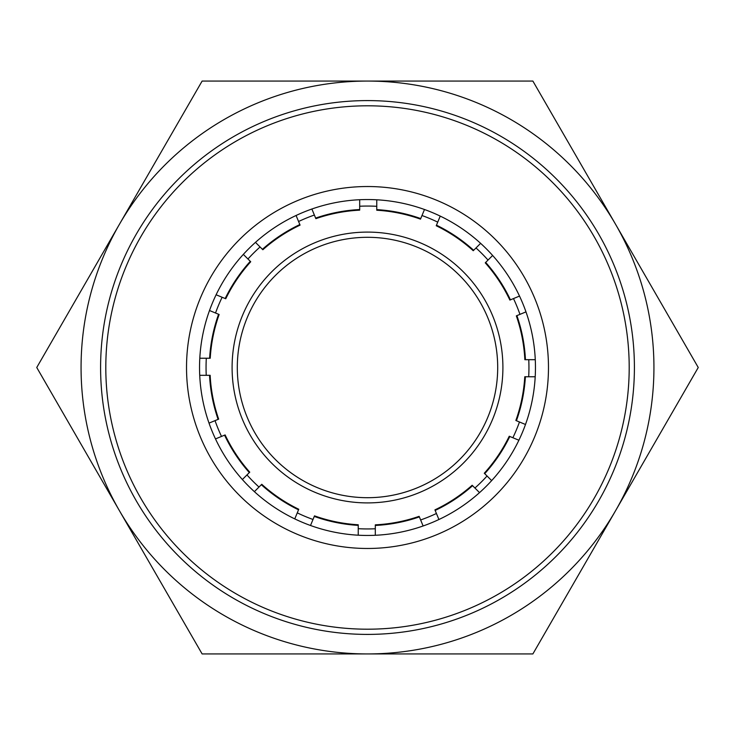 <?xml version="1.0" encoding="UTF-8"?>
<svg xmlns="http://www.w3.org/2000/svg" width="735" height="735" viewBox="0 0 735 735"><rect width="100%" height="100%" fill="white"/><g stroke="black" fill="none" stroke-linecap="round" stroke-linejoin="round"><path stroke-width="1.1" d="M367.5 502.905A135.405 135.405 0 0 1 232.095 367.5A135.405 135.405 0 0 1 367.5 232.095A135.405 135.405 0 0 1 502.905 367.5A135.405 135.405 0 0 1 367.5 502.905M367.5 237.304A130.196 130.196 0 0 0 237.304 367.5A130.196 130.196 0 0 0 367.5 497.696A130.196 130.196 0 0 0 497.696 367.5A130.196 130.196 0 0 0 367.5 237.304M367.5 653.939A286.439 286.439 0 0 0 615.562 224.285A286.439 286.439 0 0 0 119.438 224.285A286.439 286.439 0 0 0 367.5 653.939L532.875 653.939L698.25 367.5L532.875 81.061L202.125 81.061L36.75 367.5L202.125 653.939L367.5 653.939M692.912 358.248L698.25 367.5L692.912 376.752M522.199 81.061L532.875 81.061L538.213 90.313M538.213 644.687L532.875 653.939L522.199 653.939M212.801 653.939L202.125 653.939L196.787 644.687M42.088 376.752L36.75 367.5L42.088 358.248M196.787 90.313L202.125 81.061L212.801 81.061M367.5 535.457A167.957 167.957 0 0 1 199.543 367.5A167.957 167.957 0 0 1 367.5 199.543A167.957 167.957 0 0 1 535.457 367.5A167.957 167.957 0 0 1 367.5 535.457M367.5 548.475A180.975 180.975 0 0 1 186.525 367.5A180.975 180.975 0 0 1 367.5 186.525A180.975 180.975 0 0 1 548.475 367.5A180.975 180.975 0 0 1 367.5 548.475M367.5 629.197A261.697 261.697 0 0 0 629.197 367.5A261.697 261.697 0 0 0 367.5 105.803A261.697 261.697 0 0 0 105.803 367.5A261.697 261.697 0 0 0 367.5 629.197M367.5 634.406A266.906 266.906 0 0 0 634.406 367.5A266.906 266.906 0 0 0 367.5 100.594A266.906 266.906 0 0 0 100.594 367.5A266.906 266.906 0 0 0 367.5 634.406M209.503 310.51L218.58 314.268A158.144 158.144 0 0 0 209.622 358.239L199.801 358.239M209.622 358.239L210.228 358.239A157.538 157.538 0 0 1 219.14 314.506L218.58 314.268M209.548 375.309A158.144 158.144 0 0 0 218.102 419.363L218.662 419.134A157.538 157.538 0 0 1 210.155 375.309L199.727 375.309M218.102 419.363L209.025 423.121M250.286 261.338A158.144 158.144 0 0 0 225.186 298.529L225.746 298.759A157.538 157.538 0 0 1 250.718 261.761L243.34 254.393M225.186 298.529L216.108 294.772M255.468 242.366L262.845 249.744A157.538 157.538 0 0 1 300.073 225.121L296.076 215.484M224.561 435.166A158.144 158.144 0 0 0 249.321 472.587L249.744 472.155A157.538 157.538 0 0 1 225.121 434.927L215.484 438.924M249.321 472.587L242.366 479.532M359.691 209.548A158.144 158.144 0 0 0 315.637 218.102L315.866 218.662A157.538 157.538 0 0 1 359.691 210.155L359.691 199.727M315.637 218.102L311.879 209.025M376.761 199.801L376.761 210.228A157.538 157.538 0 0 1 420.493 219.14L424.49 209.503M261.338 484.714A158.144 158.144 0 0 0 298.529 509.814L298.759 509.254A157.538 157.538 0 0 1 261.761 484.282L254.393 491.66M298.529 509.814L294.772 518.892M440.228 216.108L436.241 225.746A157.538 157.538 0 0 1 473.239 250.718L480.607 243.34M314.268 516.42A158.144 158.144 0 0 0 358.239 525.378L358.239 524.772A157.538 157.538 0 0 1 314.506 515.86L310.51 525.497M358.239 525.378L358.239 535.199M375.309 525.451A158.144 158.144 0 0 0 419.363 516.898L419.134 516.337A157.538 157.538 0 0 1 375.309 524.845L375.309 535.273M419.363 516.898L423.121 525.975M510.439 299.834A158.144 158.144 0 0 0 485.679 262.413L485.256 262.845A157.538 157.538 0 0 1 509.879 300.073L519.516 296.076M485.679 262.413L492.634 255.468M525.975 311.879L516.337 315.866A157.538 157.538 0 0 1 524.845 359.691L535.273 359.691M435.166 510.439A158.144 158.144 0 0 0 472.587 485.679L472.155 485.256A157.538 157.538 0 0 1 434.927 509.879L438.924 519.516M472.587 485.679L479.532 492.634M516.42 420.732A158.144 158.144 0 0 0 525.378 376.761L524.772 376.761A157.538 157.538 0 0 1 515.86 420.493L525.497 424.49M525.378 376.761L535.199 376.761M484.714 473.662A158.144 158.144 0 0 0 509.814 436.471L509.254 436.241A157.538 157.538 0 0 1 484.282 473.239L491.66 480.607M509.814 436.471L518.892 440.228M528.686 376.761A161.443 161.443 0 0 0 528.759 359.691M519.957 314.369A161.443 161.443 0 0 0 513.489 298.575M488.022 260.071A161.443 161.443 0 0 0 476.004 247.952M437.738 222.135A161.443 161.443 0 0 0 421.991 215.53M376.761 206.314A161.443 161.443 0 0 0 359.691 206.241M314.369 215.043A161.443 161.443 0 0 0 298.575 221.511M260.071 246.978A161.443 161.443 0 0 0 247.952 258.996M222.135 297.262A161.443 161.443 0 0 0 215.53 313.009M206.314 358.239A161.443 161.443 0 0 0 206.241 375.309M215.043 420.631A161.443 161.443 0 0 0 221.511 436.425M246.978 474.929A161.443 161.443 0 0 0 258.996 487.048M297.262 512.865A161.443 161.443 0 0 0 313.009 519.47M358.239 528.686A161.443 161.443 0 0 0 375.309 528.759M420.631 519.957A161.443 161.443 0 0 0 436.425 513.489M474.929 488.022A161.443 161.443 0 0 0 487.048 476.004M512.865 437.738A161.443 161.443 0 0 0 519.47 421.991M299.834 224.561A158.144 158.144 0 0 0 262.413 249.321M262.845 249.744A157.538 157.538 0 0 1 300.073 225.121M420.732 218.58A158.144 158.144 0 0 0 376.761 209.622M376.761 210.228A157.538 157.538 0 0 1 420.493 219.14M473.662 250.286A158.144 158.144 0 0 0 436.471 225.186M436.241 225.746A157.538 157.538 0 0 1 473.239 250.718M525.451 359.691A158.144 158.144 0 0 0 516.898 315.637M516.337 315.866A157.538 157.538 0 0 1 524.845 359.691"/></g></svg>
